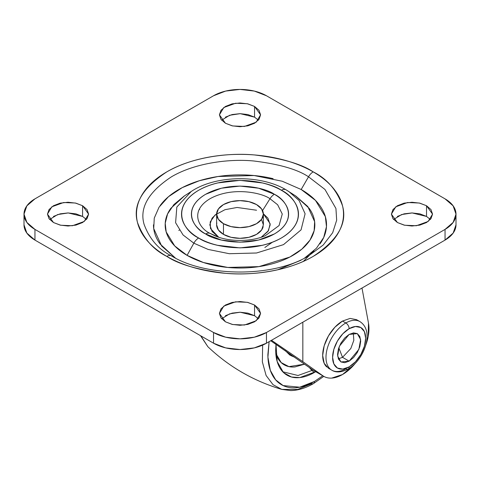 <?xml version="1.0" encoding="UTF-8"?>
<svg xmlns="http://www.w3.org/2000/svg" width="480" height="480" viewBox="0 0 480 480"><rect width="100%" height="100%" fill="white"/><g stroke="black" fill="none" stroke-linecap="round" stroke-linejoin="round"><path stroke-width="0.72" d="M353.316 332.91L353.82 340.344L350.814 348.51L342.522 357.336L338.796 347.742L342.522 357.336L350.814 348.51L353.82 340.344L353.316 332.91M349.134 361.152L342.522 357.336L349.134 361.152L344.706 362.694L340.95 361.962L338.442 359.076L337.56 354.468L338.442 348.846L340.95 343.062L344.706 337.998L349.134 334.422L357.318 333.612L360.624 339.54L358.878 349.374L349.134 361.152L340.95 361.962L337.644 356.034L339.39 346.206L349.134 334.422L353.562 332.88L357.318 333.612L359.826 336.498L360.708 341.106L359.826 346.728L357.318 352.512L353.562 357.576L349.134 361.152M330.042 368.874A28.062 16.2 -60 0 0 345.828 368.79A4.674 2.7 60 0 0 348.168 369.024C341.436 372.45 335.982 372.834 331.794 370.182L328.488 368.268L324.186 363.318L322.68 355.422L324.186 345.786L328.488 335.868L334.926 327.186L342.522 321.054L345.828 322.968A4.674 2.7 60 0 1 349.134 328.692A23.382 13.5 -60 0 1 365.67 338.238A23.382 13.5 -60 0 1 349.134 366.882L355.464 361.776L360.828 354.54L364.41 346.272L365.67 338.238L364.41 331.662L360.828 327.534L355.464 326.496L349.134 328.692L342.804 333.798L337.44 341.034L333.858 349.302L332.598 357.336L333.858 363.912L337.44 368.04L342.804 369.078L349.134 366.882A4.674 2.7 60 0 1 348.168 369.024A4.674 2.7 -120 0 0 349.134 366.882A23.382 13.5 -60 0 1 332.598 357.336A23.382 13.5 -60 0 1 349.134 328.692A4.674 2.7 -120 0 0 345.828 322.968A28.062 16.2 120 0 0 328.05 345.972A28.062 16.2 120 0 0 330.042 368.874A28.062 16.2 -60 0 1 328.05 345.972A28.062 16.2 -60 0 1 345.828 322.968L342.522 321.054A28.062 16.2 120 0 0 324.744 344.058A28.062 16.2 120 0 0 326.73 366.96M342.522 321.054L350.112 318.414L356.55 319.668L359.856 321.576C375.006 331.044 364.014 360.054 348.168 369.024M345.828 322.968A28.062 16.2 -60 0 1 361.614 322.884A28.062 16.2 120 0 0 345.828 322.968M338.34 358.848L342.522 357.336L338.34 358.848M365.676 345.396L368.154 336.72L368.496 323.184A37.416 21.6 -60 0 1 365.7 345.318M355.278 363.366A37.416 21.6 -60 0 1 342.522 374.52L353.796 365.094L355.296 363.348M368.496 323.184L361.998 288.042L368.496 323.184M270.708 340.752L312.948 370.038L322.866 375.768L302.838 361.668L302.838 322.2L302.838 361.668L322.866 375.768C325.38 377.532 328.344 378.306 331.764 378.09L342.522 374.52A37.416 21.6 -60 0 1 323.838 376.386A37.416 21.6 -60 0 1 322.866 375.768L312.948 370.038A37.416 21.6 120 0 0 313.914 370.656M273.84 342.852L312.948 370.038M271.494 340.296L302.838 361.668L271.476 340.302M261.606 219.654L263.382 224.826L261.606 229.992L256.536 234.372L248.946 237.3L240 238.326L231.054 237.3L223.464 234.372L223.464 223.68A23.382 13.5 180 0 1 216.828 212.316A23.382 13.5 180 0 1 232.524 201.336A23.382 13.5 180 0 1 256.536 204.582A23.382 13.5 180 0 1 263.172 215.946A23.382 13.5 180 0 1 247.476 226.926A23.382 13.5 180 0 1 223.464 223.68L223.464 234.372A23.382 13.5 0 0 0 247.476 237.618A23.382 13.5 0 0 0 263.172 226.638M216.828 223.008A23.382 13.5 0 0 0 223.464 234.372L218.394 229.992L216.618 224.826L216.618 214.134L218.394 219.3L223.464 223.68L231.054 226.602L240 227.634L248.946 226.602L256.536 223.68L261.606 219.3L263.382 214.134L261.606 208.962L256.536 204.582L248.946 201.66L240 200.628L231.054 201.66L223.464 204.582L218.394 208.962L216.618 214.134M199.17 209.424L199.716 209.454M272.28 242.286L264.84 247.5M191.262 191.46L176.832 207.024L175.602 222.714L183.054 234.96L193.842 243.186L183.054 234.96L175.602 222.714L176.832 207.024L191.262 191.46L184.134 196.08L173.88 204.594L167.592 213.924L165.216 223.248L166.182 231.912L174.72 245.946L187.086 255.372L193.842 243.186A9.354 5.4 -60 0 1 198.66 238.002C184.902 231.978 168.618 208.254 198.66 190.26C229.824 172.92 270.912 182.322 281.34 190.26C295.098 196.284 311.382 220.008 281.34 238.002C250.176 255.342 209.088 245.94 198.66 238.002A9.354 5.4 120 0 0 193.842 243.186L208.104 249.42L229.332 253.716L256.542 252.996L283.512 244.632L301.056 229.872L305.1 213.762L299.13 200.568L288.738 191.46L286.158 189.882A9.354 5.4 120 0 0 286.014 189.798A9.354 5.4 120 0 0 281.34 190.26C286.824 193.428 291.048 197.076 294.018 201.216C296.982 205.35 298.47 209.652 298.47 214.134C298.47 218.61 296.982 222.912 294.018 227.046C291.048 231.186 286.824 234.834 281.34 238.002C275.862 241.164 269.538 243.606 262.374 245.316L240 247.89L217.626 245.316C210.462 243.606 204.138 241.164 198.66 238.002C193.176 234.834 188.952 231.186 185.982 227.046C183.018 222.912 181.53 218.61 181.53 214.134C181.53 209.652 183.018 205.35 185.982 201.216C188.952 197.076 193.176 193.428 198.66 190.26C204.138 187.098 210.462 184.656 217.626 182.946L240 180.378L262.374 182.946C269.538 184.656 275.862 187.098 281.34 190.26A9.354 5.4 -60 0 1 286.014 189.798A9.354 5.4 -60 0 1 286.158 189.882L288.738 191.46L299.13 200.568L305.1 213.762L301.056 229.872L283.512 244.632L256.542 252.996L229.332 253.716L208.104 249.42L193.842 243.186L187.086 255.372L203.436 262.518L227.772 267.444L258.96 266.616L289.878 257.034L301.812 249.174L309.99 240.114L314.142 230.682L314.628 221.64L307.782 206.52L295.866 196.08L286.02 189.798C260.322 174.426 215.598 175.122 191.262 191.46L191.31 191.43M256.536 210.228L237.126 207.462L224.958 209.7L215.046 214.998L210.204 221.952L210.492 228.552L218.64 237.156L210.012 233.352C200.034 228.984 188.226 211.776 210.012 198.726C232.614 186.15 262.422 192.966 269.988 198.726L277.656 204.774L282.264 214.014L279.072 225.558L265.332 235.674C251.364 242.016 228.624 242.016 214.668 235.674L210.012 233.352A9.354 5.4 120 0 0 205.638 233.97C214.308 240.57 248.46 248.382 274.362 233.97C299.328 219.018 285.792 199.296 274.362 194.292A9.354 5.4 120 0 0 269.988 198.726L262.56 210.576L269.988 198.726L277.656 204.774L282.264 214.014L279.072 225.558L265.332 235.674M171.774 256.092L171.48 255.924A9.354 5.4 120 0 0 166.806 256.386C178.554 264.3 198.072 269.934 225.36 273.294C252.312 275.88 288.636 270.9 313.194 256.386C337.764 240.174 347.526 223.272 342.468 205.68C336.654 189.924 326.892 178.656 313.194 171.876A9.354 5.4 120 0 0 308.52 176.802L324.978 189.474L335.934 208.488L336.672 220.206L332.67 232.716L323.208 245.034L308.352 256.02M258.378 318.762L254.55 315.708L254.55 305.016L260.58 313.416L256.206 320.742L244.404 325.026L232.704 324.528L225.45 321.816L232.122 324.396L240 325.296L247.878 324.396L254.55 321.816L259.014 317.964L260.58 313.416L259.014 308.868L254.55 305.016L247.878 302.442L240 301.536L232.122 302.442L225.45 305.016L220.986 308.868L219.42 313.416L220.986 317.964L225.45 321.816L219.42 313.416L223.794 306.096L235.596 301.812L247.296 302.31L254.55 305.016L254.55 315.708L240.192 312.228L229.632 313.848L221.622 318.762M86.406 219.48L82.584 216.42L82.584 205.728L88.608 214.134L84.234 221.454L72.432 225.738L60.738 225.24L53.478 222.534L60.156 225.108L68.028 226.014L75.906 225.108L82.584 222.534L87.042 218.676L88.608 214.134L87.042 209.586L82.584 205.728L75.906 203.154L68.028 202.248L60.156 203.154L53.478 205.728L49.02 209.586L47.454 214.134L49.02 218.676L53.478 222.534L47.454 214.134L51.828 206.808L63.63 202.524L75.324 203.022L82.584 205.728L82.584 216.42L68.22 212.946L57.666 214.56L49.65 219.48M258.378 120.192L254.55 117.138L254.55 106.446L260.58 114.846L256.206 122.172L244.404 126.45L232.704 125.952L225.45 123.246L232.122 125.82L240 126.726L247.878 125.82L254.55 123.246L259.014 119.394L260.58 114.846L259.014 110.298L254.55 106.446L247.878 103.866L240 102.966L232.122 103.866L225.45 106.446L220.986 110.298L219.42 114.846L220.986 119.394L225.45 123.246L219.42 114.846L223.794 107.52L235.596 103.242L247.296 103.734L254.55 106.446L254.55 117.138L240.192 113.658L229.632 115.272L221.622 120.192M430.35 219.48L426.522 216.42L426.522 205.728L432.546 214.134L428.172 221.454L416.37 225.738L404.676 225.24L397.416 222.534L404.094 225.108L411.972 226.014L419.844 225.108L426.522 222.534L430.98 218.676L432.546 214.134L430.98 209.586L426.522 205.728L419.844 203.154L411.972 202.248L404.094 203.154L397.416 205.728L392.958 209.586L391.392 214.134L392.958 218.676L397.416 222.534L391.392 214.134L395.766 206.808L407.568 202.524L419.262 203.022L426.522 205.728L426.522 216.42L412.158 212.946L401.604 214.56L393.594 219.48M304.566 258.078L316.434 248.232L323.718 237.444L326.466 226.662L325.356 216.642L315.486 200.406L301.182 189.498L308.52 176.802L324.978 189.474L335.934 208.488L336.672 220.206L332.67 232.716L323.208 245.034L308.412 255.99C273.678 277.362 206.316 277.362 171.588 255.99L171.48 255.924C158.658 249.576 149.52 239.028 144.072 224.274C139.344 207.804 148.476 191.982 171.48 176.802C194.466 163.218 228.474 158.556 253.704 160.98C279.252 164.124 297.522 169.398 308.52 176.802L301.182 189.498L282.264 181.236L254.106 175.536L218.022 176.508L199.32 180.738L182.268 187.614L168.48 196.71L159.042 207.198L154.26 218.106L153.72 228.558L161.664 246.036L175.464 258.096M303.36 261.396L314.022 250.704M178.806 230.49L179.472 229.98M445.044 229.404L266.454 332.508L254.316 337.194L240 338.838L225.684 337.194L213.546 332.508L34.956 229.404L26.85 222.396L24 214.134L26.85 205.866L34.956 198.858L213.546 95.754L225.684 91.068L240 89.424L254.316 91.068L266.454 95.754L445.044 198.858L453.15 205.866L456 214.134L453.15 222.396L445.044 229.404L445.044 240.096L266.454 343.206L254.316 347.886L240 349.53L225.684 347.886L213.546 343.206L34.956 240.096L26.85 233.088L24 224.826A37.416 21.6 0 0 0 34.956 240.096L34.956 229.404A37.416 21.6 180 0 1 24 214.134A37.416 21.6 180 0 1 34.956 198.858L213.546 95.754A37.416 21.6 180 0 1 266.454 95.754L445.044 198.858A37.416 21.6 180 0 1 456 214.134A37.416 21.6 180 0 1 445.044 229.404L266.454 332.508A37.416 21.6 180 0 1 213.546 332.508L34.956 229.404L34.956 240.096L213.546 343.206L213.546 332.508L213.546 343.206A37.416 21.6 0 0 0 266.454 343.206L266.454 332.508L266.454 343.206L445.044 240.096A37.416 21.6 0 0 0 456 224.826L453.15 233.088L445.044 240.096L445.044 229.404M313.194 171.876C303.486 166.272 292.296 161.952 279.612 158.916C266.928 155.886 253.728 154.368 240 154.368C226.272 154.368 213.072 155.886 200.388 158.916C187.704 161.952 176.514 166.272 166.806 171.876C157.098 177.48 149.622 183.942 144.366 191.262C139.116 198.582 136.488 206.208 136.488 214.134C136.488 222.054 139.116 229.68 144.366 237C149.622 244.32 157.098 250.788 166.806 256.386C176.514 261.99 187.704 266.31 200.388 269.346C213.072 272.376 226.272 273.894 240 273.894C253.728 273.894 266.928 272.376 279.612 269.346C292.296 266.31 303.486 261.99 313.194 256.386C322.902 250.788 330.378 244.32 335.634 237C340.884 229.68 343.512 222.054 343.512 214.134C343.512 206.208 340.884 198.582 335.634 191.262C330.378 183.942 322.902 177.48 313.194 171.876C301.446 163.962 281.928 158.328 254.64 154.968C227.688 152.382 191.364 157.362 166.806 171.876C142.236 188.088 132.474 204.99 137.532 222.582C143.346 238.338 153.108 249.606 166.806 256.386A9.354 5.4 -60 0 1 171.48 255.924C158.658 249.576 149.52 239.028 144.072 224.274C139.344 207.804 148.476 191.982 171.48 176.802C194.466 163.218 228.474 158.556 253.704 160.98C279.252 164.124 297.522 169.398 308.52 176.802A9.354 5.4 -60 0 1 313.194 171.876M254.55 315.708L247.878 313.134L240 312.228L232.122 313.134L225.45 315.708M82.584 216.42L75.906 213.846L68.028 212.94L60.156 213.846L53.478 216.42M254.55 117.138L247.878 114.564L240 113.658L232.122 114.564L225.45 117.138M426.522 216.42L419.844 213.846L411.972 212.94L404.094 213.846L397.416 216.42M277.668 269.796L301.08 260.202M301.182 189.498C309.294 194.184 315.546 199.584 319.938 205.71C324.33 211.83 326.526 218.202 326.526 224.826C326.526 231.45 324.33 237.822 319.938 243.942M175.41 258.066L160.062 243.942C155.67 237.822 153.474 231.45 153.474 224.826M160.062 205.71C164.454 199.584 170.706 194.184 178.818 189.498C186.93 184.818 196.29 181.206 206.886 178.674C217.488 176.136 228.528 174.87 240 174.87C251.472 174.87 262.512 176.136 273.114 178.674M184.554 195.81L170.862 208.29C167.07 213.582 165.168 219.096 165.168 224.826C165.168 230.55 167.07 236.064 170.862 241.356C174.66 246.648 180.072 251.322 187.086 255.372C194.1 259.422 202.194 262.548 211.362 264.738C220.53 266.928 230.076 268.026 240 268.026C249.924 268.026 259.47 266.928 268.638 264.738C277.806 262.548 285.9 259.422 292.914 255.372C299.928 251.322 305.34 246.648 309.138 241.356C312.93 236.064 314.832 230.55 314.832 224.826C314.832 219.096 312.93 213.582 309.138 208.29L295.446 195.81M216.624 213.774L212.094 218.148L209.796 224.826L212.094 231.498L218.766 237.228M261.36 237.156L267.906 231.498L270.21 224.826L267.906 218.148L263.376 213.774L270.15 223.74L268.434 230.712L261.234 237.228M214.668 235.674L210.012 233.352L218.64 237.156M274.362 194.292L258.594 188.208L240 186.078L221.406 188.208L205.638 194.292C201.084 196.926 197.568 199.956 195.102 203.394C192.636 206.832 191.406 210.408 191.406 214.134C191.406 217.854 192.636 221.43 195.102 224.868C197.568 228.306 201.084 231.342 205.638 233.97L221.406 240.054L240 242.19L258.594 240.054L274.362 233.97C278.916 231.342 282.432 228.306 284.898 224.868C287.364 221.43 288.594 217.854 288.594 214.134C288.594 210.408 287.364 206.832 284.898 203.394C282.432 199.956 278.916 196.926 274.362 194.292C265.692 187.692 231.54 179.88 205.638 194.292C180.672 209.244 194.208 228.966 205.638 233.97A9.354 5.4 -60 0 1 210.012 233.352C200.034 228.984 188.226 211.776 210.012 198.726C232.614 186.15 262.422 192.966 269.988 198.726A9.354 5.4 -60 0 1 274.362 194.292M293.724 356.514L289.812 355.068L285.336 350.67L291.108 355.716L294.87 357.318M311.898 370.488L309.318 367.482L311.898 370.488L312.816 369.948L311.898 370.488L314.412 372.456L311.898 370.488L298.032 375.492L282.774 371.79L298.032 375.492L311.898 370.488M283.83 372.822L291.528 377.022L299.748 377.592L315.696 371.688L314.412 372.456C309.276 375.42 304.338 377.136 299.592 377.604C294.846 378.078 290.658 377.262 287.028 375.168C283.398 373.068 280.602 369.852 278.634 365.508C276.666 361.164 275.688 356.028 275.688 350.094L275.988 344.298L277.17 361.506L283.404 372.438M314.412 381.468L299.718 387.204L283.11 385.566L275.7 379.908L270.306 370.326L267.93 357.168L269.1 341.676L267.876 354.606C267.876 361.728 269.058 367.902 271.422 373.122C273.78 378.342 277.146 382.212 281.508 384.726C285.87 387.246 290.904 388.224 296.604 387.66C302.304 387.096 308.238 385.032 314.412 381.468A4.674 2.7 60 0 1 313.452 383.604A4.674 2.7 -120 0 0 314.412 381.468L322.776 375.774L314.412 381.468M262.638 345.132L262.362 361.908L266.106 375.492L273.03 384.678L281.814 389.406L273.03 384.678L266.106 375.492L262.362 361.908L262.638 345.132M311.742 383.676L297.774 389.43L281.814 389.406L290.802 390.576C298.176 390.402 305.718 388.08 313.44 383.61A4.674 2.7 60 0 1 311.742 383.676M200.868 335.886L207.858 346.71L200.868 335.886M275.796 353.43L281.202 362.598L288.924 366.63L304.584 364.158L295.014 366.924C290.922 367.332 287.316 366.63 284.184 364.818C281.052 363.012 278.64 360.234 276.942 356.49L275.802 353.454M313.89 370.644L323.814 376.374M263.382 214.134L263.382 224.826M456 214.134L456 224.826M24 214.134L24 224.826M281.814 389.406C253.746 381.09 229.092 366.858 207.858 346.71L200.502 335.676M313.44 383.61L323.802 376.368"/></g></svg>
